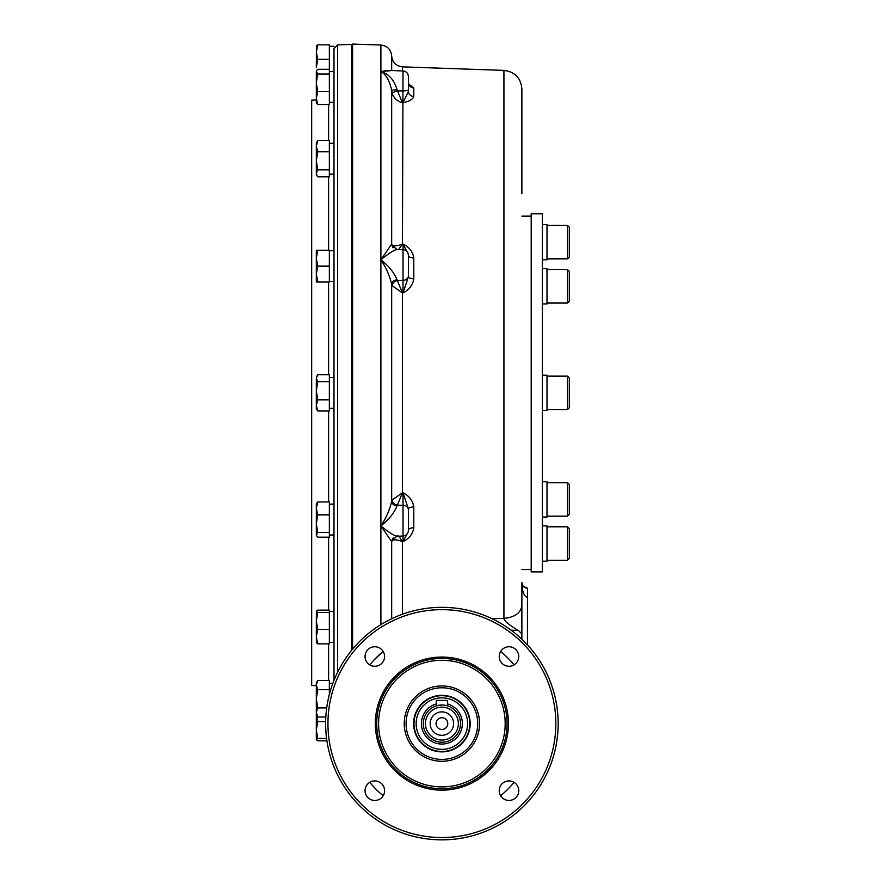 <?xml version="1.0" encoding="UTF-8"?>
<svg xmlns="http://www.w3.org/2000/svg" width="881" height="881" viewBox="0 0 881 881"><rect width="100%" height="100%" fill="white"/><g stroke="black" fill="none" stroke-linecap="round" stroke-linejoin="round"><path stroke-width="1.32" d="M316.323 685.682L311.676 685.517L311.676 100.17L316.323 100.005M351.673 650.266L351.673 44.402L337.588 44.898L333.998 48.62L333.998 680.286M329.351 281.568L333.998 281.568L333.998 250.689L329.351 250.689M329.351 174.152L333.998 174.152L333.998 143.262L329.351 143.262M329.351 408.288L333.998 408.288L333.998 377.409L329.351 377.409M470.168 723.598A28.28 28.28 0 0 1 441.899 751.878A28.28 28.28 0 0 1 413.618 723.598A28.28 28.28 0 0 1 441.899 695.318A28.28 28.28 0 0 1 470.168 723.598M404.225 723.598A37.674 37.674 0 0 1 460.73 690.979A37.674 37.674 0 0 1 460.73 756.217A37.674 37.674 0 0 1 404.225 723.598M555.834 723.598A113.935 113.935 0 0 0 384.92 624.926A113.935 113.935 0 0 0 384.92 822.27A113.935 113.935 0 0 0 555.834 723.598M374.81 666.278A9.768 9.768 0 0 0 384.579 656.51A9.768 9.768 0 0 0 374.81 646.753A9.768 9.768 0 0 0 365.042 656.51A9.768 9.768 0 0 0 374.81 666.278M384.579 790.686A9.768 9.768 0 0 0 369.932 782.229A9.768 9.768 0 0 0 369.932 799.144A9.768 9.768 0 0 0 384.579 790.686M508.976 780.918A9.768 9.768 0 0 0 499.219 790.686A9.768 9.768 0 0 0 508.976 800.455A9.768 9.768 0 0 0 518.744 790.686A9.768 9.768 0 0 0 508.976 780.918M499.219 656.51A9.768 9.768 0 0 0 508.976 666.278A9.768 9.768 0 0 0 518.744 656.51A9.768 9.768 0 0 0 508.976 646.753A9.768 9.768 0 0 0 499.219 656.51M508.447 723.598A66.549 66.549 0 0 0 408.619 665.97A66.549 66.549 0 0 0 408.619 781.238A66.549 66.549 0 0 0 508.447 723.598M558.158 723.598A116.27 116.27 0 0 0 383.764 622.911A116.27 116.27 0 0 0 383.764 824.286A116.27 116.27 0 0 0 558.158 723.598M514.03 664.88A93.012 93.012 0 0 0 500.617 651.466M373.918 660.111L383.169 651.466A93.012 93.012 0 0 0 369.767 664.88M369.767 782.328A93.012 93.012 0 0 0 383.169 795.73M500.617 795.73A93.012 93.012 0 0 0 514.03 782.328M507.049 723.598A65.15 65.15 0 0 0 409.313 667.17A65.15 65.15 0 0 0 409.313 780.026A65.15 65.15 0 0 0 507.049 723.598M316.323 611.315L317.744 612.504L316.323 620.94L316.411 611.04L317.744 610.115L329.351 610.115L329.351 643.857L317.744 643.857L316.323 642.667M317.744 612.504L329.351 612.504M317.744 629.375L316.323 636.622L316.323 620.94L317.744 629.375L329.351 629.375M316.411 642.943L316.323 636.622L317.744 643.857M317.744 501.928L316.323 508.381L316.323 503.756L317.744 501.928L329.351 501.928L329.351 537.201L317.744 537.201L316.323 535.373L317.744 532.476L329.351 532.476M317.744 514.845L316.323 523.666L316.323 508.381L317.744 514.845L329.351 514.845M316.323 534.833L316.323 523.666L317.744 532.476M317.083 375.724L316.323 378.235L317.744 374.744L329.351 374.744L329.351 410.953L317.744 410.953L316.323 405.392L316.323 408.663L317.744 410.953M317.744 381.737L316.323 390.79L316.323 378.235L317.744 381.737L329.351 381.737M317.744 399.842L316.323 405.392L316.323 390.79L317.744 399.842L329.351 399.842M316.323 714.348L317.744 721.594L325.651 721.594M317.744 721.594L316.323 730.03L317.744 738.465L326.587 738.465M317.744 738.465L316.323 739.655L317.744 740.833L326.917 740.833M316.907 682.224L317.744 680.517L316.323 685.077L317.744 689.647L316.323 698.776L317.744 707.906L316.323 712.465L316.323 739.655M316.323 46.043L317.744 44.854L329.351 44.854L329.351 104.564L317.744 104.564L316.323 98.11L317.744 91.657L329.351 91.657M317.744 44.854L316.323 52.1L317.744 59.346L329.351 59.346M316.411 45.779L316.323 67.782L317.744 59.346M317.744 250.325L329.351 250.325L316.323 250.314L317.744 250.325L316.323 258.232L317.325 251.669M329.351 250.314L329.351 281.942L317.744 281.942L316.323 274.046L316.323 281.942L317.744 281.942M316.323 250.314L316.323 258.232L317.744 266.139L329.351 266.139M317.744 266.139L316.323 274.046L316.323 258.232M317.083 141.599L317.744 140.608L329.351 140.608L329.351 176.806L317.744 176.806L317.083 175.815L316.323 173.315L317.744 169.824L329.351 169.824M317.744 140.608L316.323 146.169L317.744 151.73L329.351 151.73M317.744 151.73L316.323 160.771L317.744 169.824M317.083 141.588L316.323 142.898L316.323 174.515L317.083 175.815M316.653 70.557L317.744 69.291L329.351 69.291M316.323 71.119L317.744 74.026L329.351 74.026M317.744 74.026L316.323 82.836L317.744 91.657M317.744 104.564L316.323 102.736L316.323 71.658M316.323 714.579L317.744 717.024L316.323 712.465L316.323 682.951L317.744 680.506L329.351 680.506L329.351 694.426M317.744 689.647L329.351 689.647M317.744 707.906L326.697 707.906M317.744 717.024L325.816 717.024M316.323 685.066L316.554 683.315M542.344 410.524L547.002 410.524L547.002 375.174L542.344 375.174M542.344 303.967L547.002 303.967L547.002 268.628L542.344 268.628M542.344 517.07L547.002 517.07L547.002 481.72L542.344 481.72M542.344 561.197L547.002 561.197L547.002 525.858L542.344 525.858M542.344 259.84L547.002 259.84L547.002 224.49L542.344 224.49M569.324 377.96L567.463 376.11L569.324 377.96L569.324 407.727L567.463 409.588L547.002 409.588M547.002 376.11L567.463 376.11L567.463 409.588L569.324 407.727M567.463 258.904L567.463 225.426L569.324 227.287L569.324 257.054L567.463 258.904L547.002 258.904M567.463 303.042L567.463 269.553L569.324 271.414L569.324 301.181L567.463 303.042L547.002 303.042M567.463 516.134L567.463 482.656L569.324 484.517L569.324 514.273L567.463 516.134L547.002 516.134M567.463 560.272L567.463 526.783L569.324 528.644L569.324 558.411L567.463 560.272L547.002 560.272M447.471 705.857L447.471 700.351L436.315 700.351L436.315 705.857L441.899 704.998A18.6 18.6 0 0 0 425.787 732.904A18.6 18.6 0 0 0 458.01 732.904A18.6 18.6 0 0 0 441.899 704.998M527.466 644.892L527.466 588.178L526.717 588.123M526.199 588.023L525.395 587.77M524.195 587.12L523.523 586.548M523.237 586.239L527.466 588.178C524.085 587.836 522.224 585.975 521.882 582.594L521.882 639.221L521.882 633.979L518.491 630.466L511.156 630.212M522.896 585.788L522.488 585.105M403.024 249.642C406.306 250.061 408.101 251.922 408.41 255.226L408.41 276.744A5.583 1.96 0 0 0 413.795 278.693C412.848 285.048 409.258 289.783 403.024 292.91L403.024 249.642L396.813 249.433L391.748 244.984A5.583 5.539 170 0 1 391.671 244.07L391.671 90.578A5.583 0.661 178.8 0 1 397.056 89.807L402.43 102.769C397.452 101.403 394.016 98.265 392.111 93.364L391.671 90.578C389.798 80.997 386.208 74.643 380.9 71.515L380.9 45.041L352.598 44.05L352.598 649.132M397.276 535.956C398.212 535.373 399.93 537.245 402.43 541.595C397.452 539.601 394.016 539.315 392.111 540.747L391.671 541.617L380.9 525.946C386.208 517.797 389.798 509.603 391.671 501.388L392.111 500.034L402.43 492.787L397.056 505.804A5.583 4.383 1.9 0 1 391.671 501.388L391.671 284.31A5.583 4.383 178.1 0 1 397.056 279.883L402.43 292.91L392.111 285.664L391.671 284.31C389.798 276.083 386.208 267.901 380.9 259.741L391.671 244.07L392.111 244.951C394.016 246.383 397.452 246.096 402.43 244.103L398.862 249.202M413.795 278.693L413.795 257.946C412.848 251.779 409.258 247.165 403.024 244.114L402.43 244.103L403.024 70.943C406.306 71.361 408.101 73.222 408.41 76.526L408.41 91.437L403.024 102.78C409.258 101.414 412.848 99.322 413.795 96.514L413.795 87.913L408.685 84.136M407.165 533.732L403.024 541.584C409.258 538.522 412.848 533.908 413.795 527.752L413.795 506.993C412.848 500.65 409.258 495.904 403.024 492.776L403.024 505.309L397.276 505.143A5.583 4.46 27 0 1 392.111 500.034M521.882 634.177L521.882 591.889M521.882 193.798L521.882 88.992C520.869 77.991 514.889 71.79 503.932 70.392L402.43 66.857L402.43 70.921M514.075 627.922L516.068 629.188M516.134 629.221L518.292 630.466C518.391 630.708 503.833 622.019 503.932 618.385L491.972 618.671M390.481 70.7L380.9 71.515L380.9 624.618M403.024 70.943L388.025 70.425L380.9 71.515C388.917 73.971 394.303 80.072 397.056 89.807M413.795 527.752A5.583 2.313 0 0 0 408.41 530.065L408.41 509.912A5.583 4.603 180 0 0 403.024 505.309L403.024 536.044L396.813 536.265L391.748 540.714A5.583 5.539 10 0 0 391.671 541.617L391.671 618.748M408.41 530.274L408.41 509.912M397.056 505.804C394.303 512.863 388.917 519.57 380.9 525.946C388.917 532.509 394.303 535.901 397.056 536.133M402.43 614.233L402.43 541.595L403.024 541.584L403.024 536.925M392.111 540.747A5.583 5.264 55.6 0 1 393.212 537.873M413.795 506.993A5.583 1.96 0 0 0 408.41 508.954L403.024 492.776L402.43 492.787L402.43 292.91L403.024 292.91L408.41 276.744L408.41 255.633A5.583 2.313 0 0 0 413.795 257.946M397.056 249.554C394.303 249.786 388.917 253.188 380.9 259.741C388.917 266.117 394.303 272.835 397.056 279.883M403.024 249.94L403.024 244.114L407.165 251.966M393.212 247.825A5.583 5.264 124.4 0 1 392.111 244.951M392.111 285.664A5.583 4.46 153 0 1 397.276 280.554L403.024 280.389A5.583 4.603 180 0 0 408.41 275.786M392.111 93.364A5.583 1.046 163.9 0 1 397.276 90.93L403.024 90.897A5.583 1.024 180 0 0 408.41 89.862M413.795 87.913A5.583 5.231 0 0 1 408.41 82.693L408.938 84.917M413.795 96.514A5.583 5.077 0 0 1 408.41 91.437M527.466 597.472C524.085 596.569 522.224 591.614 521.882 582.594L522.301 584.709L521.882 582.594M542.344 392.849L542.344 213.797L531.188 213.797L531.188 571.901L542.344 571.901L542.344 392.849M441.899 751.504A27.906 27.906 0 0 0 469.804 723.598A27.906 27.906 0 0 0 441.899 695.693A27.906 27.906 0 0 0 413.993 723.598A27.906 27.906 0 0 0 441.899 751.504M441.899 697.84A25.758 25.758 0 0 0 419.587 736.472A25.758 25.758 0 0 0 464.199 736.472A25.758 25.758 0 0 0 441.899 697.84M441.899 707.146A16.453 16.453 0 0 0 427.648 731.825A16.453 16.453 0 0 0 456.149 731.825A16.453 16.453 0 0 0 441.899 707.146M441.899 735.316A11.717 11.717 0 0 1 431.745 717.74A11.717 11.717 0 0 1 452.041 717.74A11.717 11.717 0 0 1 441.899 735.316M441.899 717.74A5.859 5.859 0 0 1 447.757 723.598A5.859 5.859 0 0 1 441.899 729.457A5.859 5.859 0 0 1 436.04 723.598A5.859 5.859 0 0 1 441.899 717.74M328.613 104.564L328.613 140.608M328.613 176.806L328.613 250.314M328.613 281.942L328.613 374.744M328.613 410.953L328.613 501.928M328.613 537.201L328.613 610.115M328.613 643.857L328.613 680.506M337.588 672.236L337.588 44.898M378.599 723.598A63.3 63.3 0 0 1 473.538 668.789A63.3 63.3 0 0 1 473.538 778.419A63.3 63.3 0 0 1 378.599 723.598M406.086 723.598A35.813 35.813 0 0 1 459.805 692.587A35.813 35.813 0 0 1 459.805 754.61A35.813 35.813 0 0 1 406.086 723.598M391.671 70.546L391.671 55.944C392.386 62.419 395.976 66.053 402.43 66.857M503.932 618.385L503.932 70.392L503.932 618.385C514.812 617.35 520.792 613.022 521.882 605.379M436.315 703.908A20.461 20.461 0 0 0 425.193 735.415A20.461 20.461 0 0 0 458.605 735.415A20.461 20.461 0 0 0 447.471 703.908M352.598 45.305L351.673 44.402M333.998 46.286L329.351 46.286M333.998 71.493L329.351 71.493M333.998 102.372L329.351 102.372M333.998 504.119L329.351 504.119M333.998 534.998L329.351 534.998M333.998 611.546L329.351 611.546M333.998 642.425L329.351 642.425M332.831 683.326L329.351 683.326M316.323 535.373L316.653 535.934M567.463 225.426L547.002 225.426M567.463 269.553L547.002 269.553M567.463 482.656L547.002 482.656M567.463 526.783L547.002 526.783M380.9 45.041C387.354 45.834 390.944 49.479 391.671 55.944M403.024 536.044C406.306 535.626 408.101 533.776 408.41 530.472M521.882 569.567L531.188 569.567M521.882 216.12L531.188 216.12"/></g></svg>
